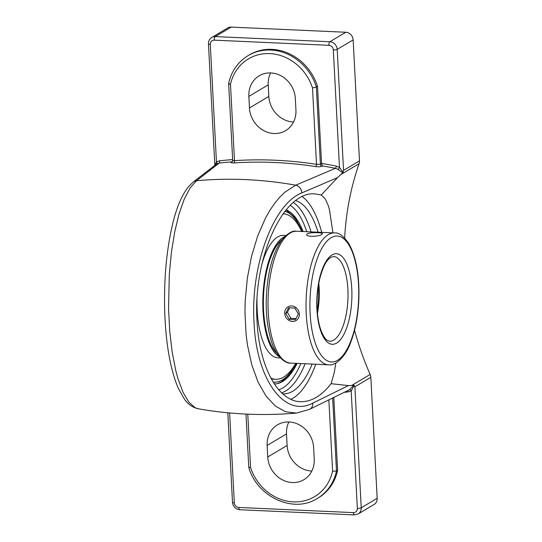 <?xml version="1.0" encoding="UTF-8"?>
<svg xmlns="http://www.w3.org/2000/svg" width="542" height="542" viewBox="0 0 542 542"><rect width="100%" height="100%" fill="white"/><g stroke="black" fill="none" stroke-linecap="round" stroke-linejoin="round"><path stroke-width="0.81" d="M335.83 363.011L334.339 372.225L331.128 383.682C321.433 395.985 311.21 401.988 300.444 401.697C277.911 401.297 259.11 366.399 257.037 321.121C252.762 257.965 283.52 190.547 315.071 193.907L321.243 194.984L325.254 198.887L328.296 205.621L329.482 209.862L332.951 232.884M290.871 399.318A104.118 40.115 92.6 0 0 315.776 364.224M321.704 232.376A104.118 40.115 92.6 0 0 302.26 196.624M282.606 393.77A97.018 37.378 92.6 0 0 283.385 393.831A97.018 37.378 92.6 0 0 312.151 364.055M318.079 232.213A97.018 37.378 92.6 0 0 295.675 200.594M354.549 330.166A281.793 252.077 -120.8 0 0 370.145 374.468L351.623 385.491L348.404 385.613L312.863 403.072A7.534 6.348 63.9 0 1 309.59 409.339A7.534 6.348 63.9 0 1 309.584 409.339A7.534 6.348 63.9 0 1 309.57 409.346L349.095 389.922M331.128 383.682L348.404 385.613M344.156 392.354A427.509 382.428 -120.8 0 0 348.093 391.927A1.883 0.779 83.5 0 0 347.558 390.68M348.093 391.927L351.189 390.89A1.883 0.84 59.2 0 0 349.536 389.684L349.102 389.922M354.231 385.423L354.881 386.798L361.223 507.807A2.967 0.671 177 0 1 357.347 508.362L351.189 390.89L354.231 385.423L353.845 385.193L349.536 389.684M353.838 385.186L351.623 385.484M333.804 397.455L337.625 470.361L336.487 471.039L332.659 398.018M328.858 399.888L332.592 471.188L336.487 471.039A49.275 44.078 -120.8 0 1 317.266 498.491C293.581 513.823 257.03 496.987 248.771 467.367L245.973 414.074M267.145 445.443A25.21 22.547 59.2 0 1 277.49 424.826A25.21 22.547 59.2 0 1 300.803 425.727A25.21 22.547 59.2 0 1 313.622 447.536L314.224 459.074A25.21 22.547 59.2 0 1 303.879 479.69A25.21 22.547 59.2 0 1 280.566 478.796A25.21 22.547 59.2 0 1 267.748 456.981L267.145 445.443L286.508 433.918L287.118 445.456A25.21 22.547 -120.8 0 0 311.84 471.032M337.625 470.361A49.275 44.078 59.2 0 1 318.405 497.813L317.266 498.491M332.592 471.188A46.314 41.429 59.2 0 1 293.283 501.872A46.314 41.429 59.2 0 1 250.573 467.502C248.995 467.631 248.466 467.502 248.995 467.102M232.64 159.585A427.509 382.428 -120.8 0 0 219.544 160.839A1.883 0.779 -96.5 0 1 219.171 163.095A425.626 380.741 59.2 0 1 231.895 161.868L232.322 161.746M321.548 163.63L322.456 165.947A425.626 380.741 59.2 0 1 335.369 168.318A1.883 0.657 101.4 0 0 336.257 166.089A427.509 382.428 -120.8 0 0 321.541 163.413L320.41 164.301L316.508 164.334A1.883 0.677 -81.2 0 1 315.701 166.584C318.52 166.943 320.634 166.814 322.043 166.191L322.456 165.947M312.863 403.072C284.713 418.404 256.258 379.651 254.042 322.355C250.357 265.722 273.615 203.453 301.847 192.911A7.534 6.396 -113.3 0 0 295.763 185.181L335.369 168.318L337.984 169.361A1.883 0.406 122.9 0 0 339.482 167.41L336.257 166.089M337.984 169.361L342.713 172.769L343.059 172.22L339.482 167.41L333.323 49.939A2.967 0.671 -3 0 0 337.199 49.383L343.54 170.391L343.059 172.22M232.924 160.371C232.389 160.75 232.911 160.845 234.49 160.649L230.486 84.288A46.314 41.429 59.2 0 1 269.794 53.611A46.314 41.429 59.2 0 1 312.51 87.98L316.508 164.334A427.509 382.428 -120.8 0 0 234.49 160.649A1.883 0.766 -93.8 0 1 234.042 162.912A425.626 380.741 59.2 0 1 315.701 166.584M312.51 87.98L316.359 87.025A49.275 44.078 -120.8 0 0 248.094 55.63C237.938 61.903 231.454 71.138 228.649 83.339L232.694 160.601L232.145 161.909A1.883 1.687 59.2 0 1 231.481 162.119C230.614 162.763 231.468 163.027 234.042 162.912M219.544 160.839L216.448 161.882A1.883 0.84 -120.8 0 1 216.719 163.908L219.171 163.095L196.529 180.716A7.534 7.046 -127.9 0 0 193.162 182.078A7.534 7.046 -127.9 0 0 193.148 182.092A7.534 7.046 -127.9 0 0 193.101 182.126M198.338 408.81L195.134 407.706L188.819 402.144L183.013 392.32L177.939 378.614L175.743 370.443L172.153 351.995L169.721 331.142L168.562 308.906L169.287 274.625L171.38 252.518L174.666 232.078L179.023 213.995L184.253 199.09L190.167 187.857L196.529 180.716A425.626 380.741 59.2 0 1 295.763 185.181L284.957 192.125L279.767 197.146L274.774 203.155L270.038 210.079L265.58 217.891L257.728 235.811L251.576 256.122L247.342 278.134L245.208 300.905L244.957 312.341L246.109 334.577L247.498 345.261L251.84 365.064L258.1 382.218L266.041 396.053L275.336 406.033L285.62 411.778L296.488 413.079C263.588 415.904 230.872 414.481 198.338 408.817C192.654 407.509 188.02 404.305 184.449 399.183L178.399 388.539C170.798 370.775 166.292 346.534 164.87 315.817C163.576 281.332 166.279 250.262 172.973 222.599C176.882 206.814 182.01 194.896 188.345 186.861L193.162 182.078L216.719 163.908M214.828 165.31L208.467 43.882A2.967 0.671 -3 0 0 210.289 44.403L216.448 161.882L214.93 165.235M230.486 84.288C228.887 83.929 228.345 83.529 228.873 83.089M248.853 96.408A25.21 22.547 59.2 0 1 259.198 75.792A25.21 22.547 59.2 0 1 282.511 76.686A25.21 22.547 59.2 0 1 295.329 98.495L295.932 110.033A25.21 22.547 59.2 0 1 285.587 130.656A25.21 22.547 59.2 0 1 262.274 129.755A25.21 22.547 59.2 0 1 249.456 107.946L248.853 96.408L268.215 84.884L268.825 96.422A25.21 22.547 -120.8 0 0 293.547 121.991M248.094 55.63L249.232 54.952A49.275 44.078 59.2 0 1 317.504 86.347L321.541 163.413M317.504 86.347L316.359 87.025L320.41 164.301A1.883 1.687 -120.8 0 0 322.043 166.191M301.847 192.911L337.503 177.634L342.707 172.776M208.467 43.882C208.399 41.077 209.51 38.929 211.787 37.445A7.534 6.741 -120.8 0 1 215.255 36.592A2.967 1.145 92.6 0 0 214.266 40.155L328.879 45.311A2.967 1.145 92.6 0 1 329.868 41.748L215.255 36.592L231.204 27.1L345.816 32.256L329.868 41.748A7.534 6.741 -120.8 0 1 337.199 49.383L353.147 39.891L359.488 160.899L343.54 170.391M340.579 174.714L359.102 163.691A7.534 6.741 -120.8 0 0 359.488 160.899M337.503 177.634L321.243 194.984M303.093 231.536A87.513 33.712 92.6 0 0 286.433 210.039A87.513 33.712 92.6 0 0 286.027 209.883M274.272 383.899A87.513 33.712 92.6 0 0 278.642 383.302A87.513 33.712 92.6 0 0 297.165 363.384M353.147 39.891A7.534 6.741 -120.8 0 0 345.816 32.256M357.347 508.362A4.566 4.085 59.2 0 1 353.37 512.617A2.967 1.145 92.6 0 0 354.373 514.9L358.127 513.965L374.075 504.48A7.534 6.741 -120.8 0 0 377.171 498.315L370.83 377.313A7.534 6.741 -120.8 0 0 370.145 374.468M359.102 163.691A281.793 252.077 -120.8 0 0 344.651 237.992M231.204 27.1A7.534 6.741 -120.8 0 0 227.735 27.954L211.787 37.445M270.607 72.926A25.21 22.547 -120.8 0 0 268.215 84.884M288.9 421.961A25.21 22.547 -120.8 0 0 286.508 433.918M299.353 314.014A7.947 7.107 59.2 0 1 296.095 320.512A7.947 7.107 59.2 0 1 288.744 320.234A7.947 7.107 59.2 0 1 284.699 313.357A7.947 7.107 59.2 0 1 287.965 306.853A7.947 7.107 59.2 0 1 295.315 307.138A7.947 7.107 59.2 0 1 299.353 314.014M294.882 308.059L298.344 313.967L295.485 319.597L289.177 319.313L285.715 313.398L288.568 307.775L294.882 308.059M289.733 307.822L287.423 312.382L290.885 318.296L296.034 318.527M285.715 313.398L287.423 312.382M289.177 319.313L290.885 318.296M281.989 239.727A59.796 23.035 92.6 0 0 263.581 310.519A59.796 23.035 92.6 0 0 276.881 353.337M284.801 236.515A61.3 23.618 92.6 0 0 263.005 310.864A61.3 23.618 92.6 0 0 279.394 356.785M271.156 378.702A82.865 31.924 92.6 0 0 274.286 379.244L275.675 379.305A82.865 31.924 92.6 0 0 295.722 363.316M270.837 378.113A82.865 31.924 92.6 0 0 275.675 379.305M301.65 231.475A82.865 31.924 92.6 0 0 283.12 213.751A82.865 31.924 92.6 0 0 283.019 213.744L283.12 213.751M257.037 299.74A61.3 23.618 92.6 0 0 257.213 310.6A61.3 23.618 92.6 0 0 278.005 357.828L280.424 357.937M285.932 235.458L283.513 235.35A61.3 23.618 92.6 0 0 261.549 265.648M317.449 313.262A42.371 16.321 92.6 0 0 318.798 283.276M318.398 285.593A43.543 16.775 -87.4 0 1 317.26 310.925M321.907 234.408C319.163 236.59 306.298 237.179 306.643 234.564L307.253 233.751C309.55 232.823 313.019 232.477 317.653 232.728C320.722 232.843 322.341 233.182 322.517 233.737L321.907 234.408M250.573 467.502L247.775 414.149M353.37 512.617L238.758 507.461A4.566 4.085 59.2 0 1 234.313 502.827L229.605 412.95M231.895 161.868L231.481 162.119M358.127 513.965A7.534 6.741 -120.8 0 0 361.223 507.807L377.171 498.315M238.758 507.461A2.967 1.145 92.6 0 0 239.76 509.744L354.373 514.9M234.313 502.827A2.967 0.671 177 0 1 232.491 502.305C233.087 506.662 235.513 509.141 239.76 509.744M328.879 45.311A4.566 4.085 59.2 0 1 333.323 49.939M210.289 44.403A4.566 4.085 59.2 0 1 214.266 40.155M300.837 363.547A94.057 36.233 -87.4 0 1 278.71 389.786M290.255 205.269A94.057 36.233 -87.4 0 1 306.765 231.705M281.583 392.814A97.018 37.378 92.6 0 0 305.153 363.743M311.081 231.895A97.018 37.378 92.6 0 0 293.31 202.471M354.881 386.798L370.83 377.313M249.456 107.946L268.825 96.422M267.748 456.981L287.118 445.456M296.135 363.336A85.785 33.048 -87.4 0 1 282.382 379.901A85.785 33.048 -87.4 0 1 273.107 382.069M284.896 211.272A85.785 33.048 -87.4 0 1 302.07 231.495M333.499 256.549A42.371 16.321 -87.4 0 1 347.903 299.611A42.371 16.321 -87.4 0 1 329.692 341.209L327.612 340.539C326.548 339.57 325.098 339.949 321.243 331.121C319.035 325.261 317.68 318.046 317.165 309.482C316.609 298.642 317.497 288.29 319.827 278.425C324.157 262.457 327.747 259.652 330.803 257.328L333.499 256.549M332.022 254.903A45.338 17.466 92.6 0 0 320.403 330.024A45.338 17.466 92.6 0 0 350.572 312.077A45.338 17.466 92.6 0 0 332.022 254.903M331.121 237.701A63.021 24.282 -87.4 0 1 358.54 284.591A63.021 24.282 -87.4 0 1 337.544 360.301A63.021 24.282 -87.4 0 1 310.126 313.405A63.021 24.282 -87.4 0 1 331.121 237.701M290.627 363.093A65.989 25.42 -87.4 0 1 268.026 304.191A65.989 25.42 -87.4 0 1 290.227 232.985A65.989 25.42 -87.4 0 1 296.555 231.244C292.626 230.275 287.639 233.284 281.589 240.255C272.734 253.209 267.66 271.901 266.359 296.325C265.743 312.172 267.165 326.27 270.627 338.628C275.092 355.965 285.363 363.912 290.627 363.093L328.635 364.8C333.804 366.094 344.746 359.095 350.755 342.232C355.308 330.234 357.991 316.325 358.797 300.485C359.692 276.041 356.318 256.969 348.662 243.27C343.262 235.784 338.56 232.342 334.563 232.952A65.989 25.42 92.6 0 0 328.235 234.693A65.989 25.42 92.6 0 0 306.027 305.898A65.989 25.42 92.6 0 0 328.635 364.8M309.59 409.339L296.488 413.079M232.491 502.305L227.803 412.78M277.755 383.54L281.413 381.825L289.448 374.603L296.555 363.357M302.483 231.509L295.139 217.877L286 209.917M334.563 232.952L296.555 231.244"/></g></svg>

